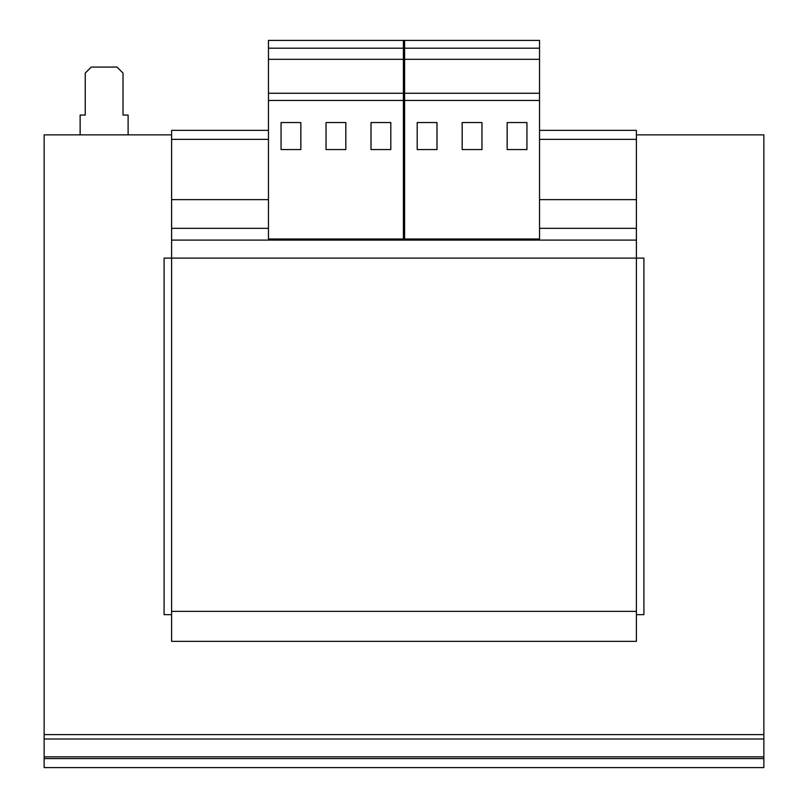 <?xml version="1.0" encoding="UTF-8"?>
<svg xmlns="http://www.w3.org/2000/svg" width="808" height="808" viewBox="0 0 808 808"><rect width="100%" height="100%" fill="white"/><g stroke="black" fill="none" stroke-linecap="round" stroke-linejoin="round"><path stroke-width="1.21" d="M417.191 149.551L417.191 122.563L436.987 122.563L436.987 149.551L417.191 149.551M404.596 100.455L404.596 238.996L539.542 238.996L539.542 100.455L404.596 100.455L404.596 40.4L539.542 40.4L539.542 100.455M507.161 122.563L526.947 122.563L526.947 149.551L507.161 149.551L507.161 122.563M481.972 122.563L481.972 149.551L462.176 149.551L462.176 122.563L481.972 122.563M128.118 134.855L128.118 115.059L123.018 115.059L123.018 73.084L117.019 67.084L91.233 67.084L85.234 73.084L85.234 115.059L80.133 115.059L80.133 134.855M636.401 134.855L763.853 134.855L763.853 734.613L44.147 734.613L44.147 134.855L171.599 134.855M268.458 139.36L171.599 139.36L171.599 641.35L636.401 641.35L636.401 611.363L171.599 611.363M268.458 199.637L171.599 199.637M404.596 139.36L403.404 139.36M404.596 199.637L403.404 199.637M636.401 614.666L643.905 614.666L643.905 258.106L636.401 258.106L636.401 228.331L539.542 228.331M636.401 611.363L636.401 258.106L164.095 258.106L164.095 614.666L171.599 614.666M539.542 139.36L636.401 139.36L636.401 130.361L539.542 130.361M404.596 130.361L403.404 130.361M268.458 130.361L171.599 130.361L171.599 139.36M636.401 139.36L636.401 199.637L539.542 199.637M636.401 199.637L636.401 228.331M763.853 756.844L763.853 739.007L44.147 739.007L44.147 758.601L763.853 758.601L763.853 756.844L44.147 756.844M763.853 734.613L763.853 739.007M44.147 739.007L44.147 734.613M763.853 758.601L763.853 767.6L44.147 767.6L44.147 758.601M539.542 48.197L403.404 48.197L403.404 238.996L268.458 238.996L268.458 40.4L404.596 40.4M539.542 59.317L404.596 59.317M539.542 93.263L404.596 93.263M403.404 115.372L404.596 115.372M403.404 40.4L403.404 48.197L268.458 48.197M403.404 59.317L268.458 59.317M403.404 93.263L268.458 93.263M403.404 100.455L268.458 100.455M345.824 122.563L326.028 122.563L326.028 149.551L345.824 149.551L345.824 122.563M390.809 122.563L371.013 122.563L371.013 149.551L390.809 149.551L390.809 122.563M300.839 149.551L300.839 122.563L281.053 122.563L281.053 149.551L300.839 149.551M404.596 228.331L403.404 228.331M268.458 228.331L171.599 228.331M636.401 240.087L171.599 240.087"/></g></svg>
